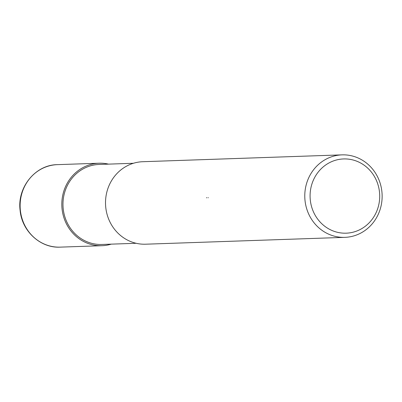 <?xml version="1.0" encoding="UTF-8"?>
<svg xmlns="http://www.w3.org/2000/svg" width="402" height="402" viewBox="0 0 402 402"><rect width="100%" height="100%" fill="white"/><g stroke="black" fill="none" stroke-linecap="round" stroke-linejoin="round"><path stroke-width="0.6" d="M136.172 243.285L101.872 244.466A40.029 37.522 -92 0 1 63.204 208.744A40.029 37.522 -92 0 1 99.118 164.453L133.424 163.272M379.493 192.081A37.14 34.813 -92 0 1 348.775 232.984A37.14 34.813 -92 0 1 310.299 200.035A37.14 34.813 -92 0 1 341.017 159.132A37.14 34.813 -92 0 1 379.493 192.081M381.9 191.689A41.27 38.682 -92 0 1 344.876 237.351A41.27 38.682 -92 0 1 305.017 200.523A41.27 38.682 -92 0 1 342.042 154.865A41.27 38.682 -92 0 1 381.9 191.689M344.876 237.351L145.614 244.2A41.27 38.682 -92 0 1 105.756 207.377A41.27 38.682 -92 0 1 142.78 161.715L342.042 154.865M206.593 197.533A10.849 3.769 -96.6 0 0 206.613 197.9M208.13 197.849A6.593 2.291 83.4 0 1 208.12 197.477M111.264 244.145A41.265 38.677 -92 0 1 101.912 245.702A41.265 38.677 -92 0 1 62.054 208.879A41.265 38.677 -92 0 1 99.078 163.217A41.265 38.677 -92 0 1 108.515 164.132M20.361 210.311A41.27 38.682 -92 0 1 57.385 164.649L57.385 164.649C35.426 164.75 17.055 187.377 20.1 210.301C21.824 231.11 40.436 248.29 60.22 247.135L60.22 247.135A41.27 38.682 -92 0 1 20.361 210.311M101.912 245.702L60.22 247.135M99.078 163.217L57.385 164.649"/></g></svg>
